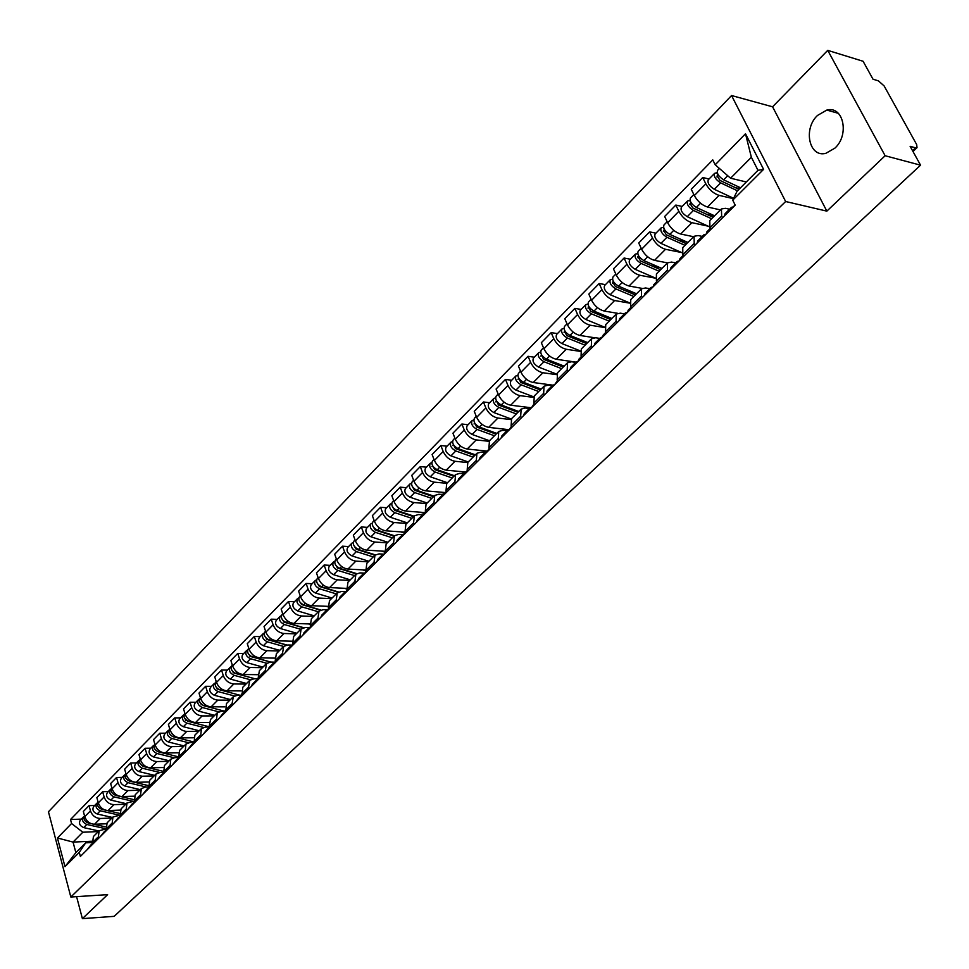 <?xml version="1.0" encoding="UTF-8"?>
<svg xmlns="http://www.w3.org/2000/svg" width="969" height="969" viewBox="0 0 969 969"><rect width="100%" height="100%" fill="white"/><g stroke="black" fill="none" stroke-linecap="round" stroke-linejoin="round"><path stroke-width="1.45" d="M834.89 148.148C849.74 134.861 843.393 105.427 826.811 110.078L817.509 115.444C802.901 128.877 809.224 157.923 825.867 153.308L834.89 148.148M885.133 155.743L827.744 50.364L772.584 106.808L731.559 95.531L48.45 811.768L70.834 897.015L785.641 201.516L826.848 211.133L885.133 155.743L920.55 165.178L114.172 916.347L82.389 918.636L107.62 894.653L70.834 897.015M827.744 50.364L863.088 61.265L873.008 79.216L878.411 80.851L884.14 85.962L916.674 144.563L917.025 147.676L912.98 151.491M76.587 896.652L82.389 918.636M912.519 150.655L915.535 147.821L910.133 146.331L920.55 165.178M915.535 147.821L917.025 147.676M733.46 198.669L719.071 195.375C713.608 193.606 709.199 189.767 705.832 183.844L702.731 177.521L691.26 189.258L694.325 195.568C697.656 201.467 702.053 205.283 707.515 207.015L720.464 209.91M721.263 209.11L709.768 220.605L709.95 227.739L721.651 216.087L721.408 208.965L725.454 208.311L729.56 209.231M721.651 216.087L722.499 217.807M709.042 179.011L702.731 177.521M709.95 227.739L710.786 229.447M708.109 226.152L691.951 222.688C686.5 221.005 682.128 217.213 678.845 211.339L675.829 205.053L664.661 216.487L667.641 222.761C670.887 228.623 675.236 232.378 680.686 234.026L693.622 236.727M695.039 245.121L694.216 243.401L694.083 236.266L698.14 235.552L702.259 236.412M682.14 206.445L675.829 205.053M693.937 236.412L682.745 247.604L682.83 254.75L683.642 256.458M681.631 252.534L665.521 249.299C660.083 247.689 655.759 243.97 652.549 238.12L649.618 231.882L638.741 243.013L641.635 249.251C644.809 255.077 649.109 258.771 654.535 260.358L667.459 262.878M668.295 271.72L667.496 270.012L667.471 262.865L671.541 262.09L675.647 262.902M655.928 233.178L649.618 231.882M667.314 263.023L656.413 273.912L656.401 281.058L657.188 282.754M655.444 278.176L639.758 275.244C634.344 273.706 630.068 270.036 626.931 264.234L624.072 258.02L613.462 268.885L616.284 275.087C619.385 280.865 623.648 284.511 629.051 286.012L642.072 288.387M642.241 297.628L641.466 295.933L641.526 288.786L645.62 287.963L649.714 288.714M630.371 259.232L624.072 258.02M641.369 288.944L630.746 299.554L630.649 306.713L631.413 308.396M629.644 303.14L614.637 300.535C609.247 299.07 605.007 295.448 601.943 289.695L599.169 283.517L588.825 294.104L591.562 300.269C594.603 306.01 598.806 309.608 604.208 311.037L617.556 313.302M616.841 322.895L616.09 321.211L616.236 314.053L620.342 313.181L624.436 313.871M605.455 284.644L599.169 283.517M616.078 314.222L605.734 324.554L605.54 331.713L606.291 333.384M604.559 327.534L590.145 325.196C584.767 323.803 580.576 320.242 577.585 314.513L574.883 308.372L564.782 318.704L567.446 324.833C570.414 330.538 574.593 334.075 579.959 335.456L594.203 337.684M592.071 347.52L591.344 345.848L591.587 338.702L595.693 337.769L599.775 338.411M581.146 309.426L574.883 308.372M591.417 338.859L581.327 348.949L581.061 356.095L581.788 357.755M580.177 351.359L566.247 349.264C560.881 347.932 556.739 344.419 553.808 338.738L551.179 332.633L541.332 342.711L543.924 348.804C546.831 354.472 550.961 357.961 556.315 359.269L575.949 362.127M567.919 371.551L567.204 369.892L567.531 362.733L571.649 361.764L575.731 362.358M557.429 333.602L551.179 332.633M567.362 362.903L557.526 372.738L557.175 379.872L557.878 381.532M556.448 374.628L542.931 372.75C537.577 371.478 533.471 368.014 530.612 362.37L528.057 356.301L518.439 366.149L520.971 372.205C523.805 377.825 527.887 381.265 533.229 382.513L552.851 385.153M544.348 394.989L543.657 393.341L544.057 386.195L548.188 385.165L552.257 385.723M534.294 357.21L528.057 356.301M543.888 386.352L534.294 395.946L533.858 403.092L534.549 404.739M533.35 397.363L520.159 395.667C514.83 394.456 510.772 391.052 507.974 385.444L505.479 379.412L496.092 389.017L498.55 395.037C501.324 400.633 505.37 404.012 510.687 405.199L530.855 407.707M521.346 417.869L520.668 416.222L521.152 409.088L525.283 408.022L529.34 408.518M511.693 380.248L505.479 379.412M520.983 409.257L511.62 418.608L511.111 425.742L511.789 427.377M510.869 419.589L497.933 418.051C492.627 416.9 488.606 413.545 485.857 407.973L483.434 401.978L474.265 411.365L476.663 417.348C479.376 422.896 483.386 426.239 488.679 427.365L508.773 429.667M498.89 440.192L498.236 438.569L498.781 431.435L502.923 430.333L506.969 430.793M489.636 402.741L483.434 401.978M494.444 435.771L477.075 429.437C472.363 426.748 470.716 423.804 472.133 420.582L467.203 425.609C465.786 428.831 467.421 431.774 472.121 434.451L489.478 440.738L488.897 447.86L489.551 449.483M488.982 441.307L476.215 439.914C470.934 438.824 466.949 435.505 464.26 429.982L461.898 424.01L452.935 433.179L455.285 439.139C457.937 444.65 461.91 447.944 467.179 449.022L486.85 451.082M476.966 462.007L476.324 460.384L476.942 453.262L481.084 452.123L485.13 452.547M468.075 424.725L461.898 424.01M476.772 453.431L467.845 462.346L467.203 469.456L467.845 471.079M467.664 462.54L455.006 461.28C449.737 460.239 445.788 456.968 443.172 451.481L440.859 445.546L432.101 454.509L434.391 460.42C436.995 465.895 440.919 469.141 446.176 470.171L465.568 472.024M455.551 483.313L454.921 481.702L455.6 474.592L459.742 473.405L463.824 473.793M447.024 446.188L440.859 445.546M455.43 474.762L446.721 483.47L446.019 490.568L446.636 492.179M446.891 483.301L434.269 482.162C429.025 481.157 425.125 477.935 422.545 472.484L420.304 466.586L411.74 475.355L413.969 481.23C416.513 486.668 420.401 489.878 425.633 490.847L444.953 492.518M434.621 504.122L434.003 502.523L434.754 495.425L438.896 494.214L443.063 494.565M426.445 467.179L420.304 466.586M434.584 495.595L426.069 504.098L425.306 511.184L425.912 512.783M426.578 503.589L414.005 502.56C408.785 501.615 404.909 498.429 402.389 493.015L400.197 487.165L391.839 495.728L394.008 501.567C396.503 506.969 400.354 510.13 405.563 511.063L424.81 512.565M414.163 524.471L413.569 522.872L414.369 515.799L418.511 514.551L422.823 514.878M406.326 487.698L400.197 487.165M414.199 515.968L405.89 524.277L405.066 531.339L405.648 532.938M406.726 523.43L394.189 522.521C388.993 521.613 385.153 518.476 382.694 513.098L380.551 507.272L372.362 515.653L374.482 521.455C376.929 526.821 380.744 529.946 385.941 530.83L405.115 532.163M394.177 544.348L393.596 542.773L394.444 535.7L398.586 534.428L403.14 534.743M386.643 507.756L380.551 507.272M394.274 535.881L386.147 543.997L385.274 551.046L385.844 552.633M387.297 542.846L374.809 542.034C369.637 541.174 365.834 538.074 363.423 532.732L361.328 526.942L353.322 535.142L355.393 540.908C357.791 546.237 361.57 549.326 366.73 550.162L385.371 551.313M374.628 563.801L374.058 562.226L374.967 555.176L379.097 553.868L383.651 554.147M367.408 527.378L361.328 526.942M374.785 555.346L366.851 563.28L365.919 570.329L366.476 571.892M368.293 561.838L355.853 561.124C350.693 560.312 346.938 557.248 344.564 551.942L342.529 546.189L334.693 554.207L336.715 559.949C339.065 565.242 342.808 568.282 347.956 569.069L365.822 570.038M355.502 582.817L354.945 581.255L355.902 574.217L360.044 572.885L364.441 573.115M348.586 546.577L342.529 546.189M355.732 574.399L347.968 582.151L346.987 589.176L347.532 590.739M349.7 580.419L337.297 579.801C332.173 579.026 328.443 576.01 326.117 570.741L324.13 565.024L316.463 572.873L318.438 578.566C320.739 583.822 324.445 586.826 329.569 587.589L346.745 588.389M336.788 601.422L336.255 599.872L337.26 592.858L341.391 591.49L345.667 591.684M330.163 565.351L324.13 565.024M337.079 593.028L329.484 600.623L328.467 607.624L329 609.174M331.495 598.612L319.14 598.091C314.041 597.352 310.346 594.372 308.069 589.14L306.119 583.447L298.622 591.138L300.547 596.807C302.8 602.015 306.483 604.983 311.582 605.698L328.116 606.352M318.486 619.627L317.965 618.077L319.007 611.088L323.137 609.707L327.304 609.864M312.127 583.738L306.119 583.447M318.837 611.269L311.412 618.682L310.334 625.671L310.867 627.209M313.677 616.417L301.371 615.981C296.284 615.291 292.626 612.347 290.397 607.139L288.496 601.495L281.143 609.016L283.021 614.649C285.249 619.833 288.883 622.764 293.958 623.442L309.923 623.963M300.572 637.445L300.051 635.906L301.153 628.942L305.271 627.524L309.341 627.658M294.479 601.737L288.496 601.495M300.971 629.111L293.704 636.379L292.59 643.343L293.11 644.869M296.223 633.859L283.965 633.508C278.902 632.854 275.281 629.935 273.088 624.775L271.235 619.167L264.04 626.531L265.869 632.127C268.05 637.275 271.659 640.17 276.71 640.812L292.141 641.212M283.033 654.887L282.524 653.36L283.663 646.408L287.781 644.979L291.778 645.075M277.195 619.361L271.235 619.167M283.481 646.589L276.371 653.7L275.22 660.64L275.717 662.166M279.133 650.938L266.923 650.671C261.884 650.054 258.287 647.171 256.143 642.047L254.326 636.463L247.277 643.682L249.069 649.242C251.213 654.354 254.786 657.212 259.813 657.83L274.76 658.121M265.857 671.977L265.361 670.463L266.536 663.523L270.642 662.069L274.578 662.142M260.261 636.621L254.326 636.463M266.366 663.704L259.401 670.657L258.214 677.585L258.699 679.099M262.381 667.677L250.22 667.484C245.218 666.89 241.656 664.056 239.537 658.956L237.768 653.409L230.864 660.483L232.621 666.018C234.716 671.093 238.265 673.915 243.267 674.497L257.754 674.69M249.033 688.705L248.548 687.203L249.76 680.286L253.866 678.821L257.754 678.857M243.679 653.542L237.768 653.409M249.59 680.468L242.771 687.275L242.02 695.681M245.981 684.078L233.868 683.957C228.878 683.399 225.353 680.589 223.27 675.538L221.538 670.015L214.779 676.943L216.487 682.442C218.546 687.493 222.071 690.279 227.049 690.824L241.136 690.921M232.56 705.093L232.088 703.603L233.335 696.711L237.429 695.221L241.269 695.245M227.424 670.112L221.538 670.015M233.154 696.893L226.48 703.555L225.68 711.924M229.895 700.139L217.831 700.102C212.865 699.57 209.365 696.796 207.33 691.781L205.646 686.294L199.008 693.089L200.68 698.552C202.703 703.567 206.191 706.316 211.145 706.825L224.869 706.849M216.402 721.154L217.226 712.796L221.307 711.294L225.147 711.294M211.508 686.343L205.646 686.294M217.056 712.978L210.515 719.519L209.219 726.362L209.679 727.852M214.125 715.897L202.121 715.921C197.179 715.425 193.715 712.687 191.705 707.697L190.057 702.246L183.553 708.908L185.188 714.335C187.174 719.313 190.639 722.038 195.568 722.523L208.941 722.462M200.583 736.888L201.443 728.579L205.525 727.053L209.34 727.029M195.895 702.271L190.057 702.246M201.273 728.749L194.866 735.156L193.982 743.453M198.669 731.341L186.714 731.438C181.797 730.977 178.357 728.264 176.394 723.298L174.771 717.884L168.4 724.412L169.999 729.814C171.949 734.756 175.377 737.457 180.282 737.906L193.352 737.784M185.067 752.319L185.975 744.035L190.045 742.496L193.679 742.448M180.585 717.872L174.771 717.884M185.794 744.216L179.519 750.478L178.599 758.751M183.516 746.493L171.61 746.651C166.716 746.215 163.301 743.538 161.375 738.608L159.788 733.23L153.538 739.626L155.113 744.991C157.026 749.909 160.418 752.574 165.299 752.998L178.09 752.804M169.866 767.448L170.81 759.187L174.868 757.637L178.248 757.576M165.578 733.182L159.788 733.23M170.629 759.369L164.476 765.522L163.519 773.759M168.642 761.355L156.784 761.561C151.927 761.162 148.536 758.509 146.646 753.616L145.096 748.262L138.967 754.548L140.493 759.878C142.382 764.759 145.75 767.4 150.607 767.787L163.143 767.533M154.943 782.274L155.936 774.061L159.982 772.487L163.131 772.426M150.849 748.189L145.096 748.262M155.755 774.231L149.723 780.263L148.729 788.463M154.059 775.927L142.261 776.205C137.416 775.818 134.061 773.201 132.196 768.332L130.682 763.027L124.662 769.18L126.164 774.485C128.017 779.33 131.36 781.935 136.193 782.31L148.511 781.995M140.323 796.821L141.341 788.645L145.374 787.058L148.293 786.985L154.531 780.832M136.411 762.918L130.682 763.027M141.159 788.814L135.248 794.725L134.219 802.901M139.754 790.232L127.993 790.559C123.172 790.207 119.853 787.615 118.012 782.782L116.534 777.501L110.636 783.546L112.101 788.814C113.918 793.635 117.237 796.215 122.046 796.554L134.158 796.191M125.97 811.101L127.024 802.95L133.758 801.266M122.239 777.368L116.534 777.501M126.842 803.119L121.052 808.921L119.986 817.049M125.704 804.27L114.003 804.645C109.206 804.318 105.912 801.751 104.107 796.954L102.653 791.709L96.864 797.632L98.305 802.877C100.086 807.661 103.38 810.217 108.165 810.532L120.108 810.12M111.895 825.104L112.973 816.988L119.502 815.28M108.334 791.54L102.653 791.709M112.804 817.158L107.111 822.838L106.021 830.942M111.919 818.042L100.267 818.478C95.495 818.175 92.225 815.632 90.456 810.871L89.027 805.651L83.346 811.465L84.751 816.673C86.507 821.433 89.778 823.953 94.538 824.256L106.324 823.783M98.075 838.839L99.189 830.76L105.512 829.04M94.683 805.457L89.027 805.651M99.02 830.93L93.436 836.513L92.309 844.58M730.59 178.223L715.195 164.791L745.5 133.77L763.596 169.357L732.734 200.159L737.07 191.232L757.988 170.314L751.363 157.257L730.59 178.223L746.324 181.966M91.631 841.237L73.05 842.085L75.861 852.647L85.672 842.836L79.288 852.381L80.366 856.451L735.217 205.162L732.734 200.159M79.288 852.381L64.984 866.661L57.45 837.991L71.573 823.529L82.813 832.226L73.05 842.085L57.45 837.991M715.195 164.791L712.772 159.897L70.507 819.532L71.573 823.529M731.559 95.531L785.641 201.516M772.584 106.808L826.848 211.133M98.39 831.572L82.813 832.226M85.672 842.836L91.789 842.558M81.287 819.12L70.507 819.532M745.5 133.77L751.363 157.257M763.596 169.357L757.988 170.314M75.861 852.647L64.984 866.661M733.569 206.797L731.486 207.33L731.001 209.352M731.401 207.402L725.054 213.725L724.57 215.748M734.708 204.12L734.042 206.324M740.522 187.78L723.673 179.846C718.598 176.54 716.576 173.342 717.605 170.29L719.398 168.449M738.959 189.343L720.003 180.44L717.108 175.849L718.538 175.328M739.674 188.628L735.241 187.598M737.506 190.796L720.657 182.887C715.594 179.592 713.572 176.406 714.613 173.342L717.23 172.615M733.63 198.318L714.31 189.306C709.26 186.024 707.249 182.85 708.291 179.774L714.541 173.415M716.915 176.964L718.174 175.692L716.842 173.003M706.026 234.183L703.93 234.752L703.409 236.799M703.845 234.837L697.668 240.978L697.147 243.025M710.289 228.418L706.898 231.797L706.377 233.844M679.196 260.867L677.089 261.473L676.532 263.52M677.004 261.557L670.984 267.541L670.427 269.588M683.157 255.428L679.972 258.59L679.426 260.649M714.565 215.796L696.372 207.463C691.345 204.229 689.359 201.067 690.437 197.979L693.828 194.527M713.099 217.262L692.823 207.984L689.989 203.429L691.297 203.018M714.383 215.99L706.571 214.27M711.621 218.74L693.441 210.43C688.414 207.209 686.44 204.047 687.53 200.958L690.037 200.317M709.538 226.807L687.263 216.693C682.237 213.471 680.274 210.321 681.377 207.221L687.445 201.031M689.783 204.556L691.067 203.26L689.771 200.583M687.893 242.456L669.785 234.377C664.795 231.216 662.857 228.078 663.983 224.965L667.144 221.731M686.524 243.813L666.345 234.825L663.571 230.307L664.758 230.004M686.936 242.032L678.736 240.348M685.022 245.314L666.938 237.272C661.936 234.11 660.01 230.973 661.137 227.86L663.535 227.315M682.043 252.715L660.906 243.364C655.928 240.215 654.002 237.09 655.141 233.977L661.064 227.945M663.353 231.434L664.649 230.113L663.39 227.461M653.058 286.872L650.926 287.502L650.344 289.561M650.841 287.587L644.991 293.425L644.397 295.484M656.716 281.737L653.748 284.704L653.167 286.763M630.952 307.379L628.178 310.153L627.573 312.212L625.429 312.89L624.823 314.949M625.344 312.975L619.639 318.656L619.021 320.715M602.609 336.958L600.574 337.624L599.932 339.707M600.477 337.721L594.918 343.256L594.288 345.327M605.843 332.379L603.251 334.959L602.621 337.042M661.888 268.437L643.876 260.613C638.91 257.512 637.021 254.387 638.183 251.262L641.163 248.234M660.628 269.709L640.545 260.988L637.82 256.506L638.886 256.264M659.199 267.262L651.677 265.821M659.102 271.235L641.09 263.423C636.136 260.334 634.247 257.221 635.422 254.084L637.711 253.624M655.432 278.079L635.216 269.37C630.274 266.293 628.384 263.18 629.571 260.043L635.337 254.169M636.548 293.777L618.61 286.182C613.692 283.142 611.827 280.053 613.038 276.904L615.824 274.07M632.248 291.948L625.368 290.724M635.361 294.951L615.376 286.497L612.711 282.04L613.607 281.797M633.823 296.49L615.896 288.919C610.979 285.891 609.126 282.803 610.337 279.666L612.517 279.181M629.62 302.885L610.179 294.721C605.262 291.705 603.421 288.617 604.644 285.467L610.264 279.738M611.814 318.474L593.973 311.11C589.091 308.142 587.262 305.078 588.522 301.916L591.114 299.264M606.061 316.1L599.775 315.046M610.724 319.564L590.836 311.364L588.231 306.955L588.958 306.688M609.162 321.139L591.332 313.799C586.439 310.831 584.634 307.767 585.882 304.593L587.941 304.072M604.583 327.159L585.748 319.443C580.867 316.488 579.062 313.435 580.322 310.262L585.797 304.678M578.275 361.086L576.325 361.764L575.659 363.847M576.228 361.849L570.814 367.251L570.147 369.334M581.352 356.762L578.929 359.16L578.275 361.243M587.698 342.59L569.942 335.444C565.097 332.524 563.304 329.484 564.6 326.311L567.022 323.84M580.588 339.719L574.847 338.835M586.681 343.595L566.901 335.637L564.333 331.253L564.927 330.986M585.106 345.182L567.362 338.048C562.517 335.141 560.736 332.101 562.02 328.927L563.982 328.37M580.261 350.887L561.911 343.571C557.066 340.676 555.298 337.636 556.594 334.462L561.935 329.012M554.522 384.632L552.657 385.311L551.979 387.394M552.572 385.396L547.279 390.664L546.601 392.748M557.454 380.538L554.534 384.863M564.152 366.112L546.492 359.172C541.671 356.326 539.927 353.297 541.247 350.112L543.5 347.81M572.425 361.873L571.383 361.461M555.806 362.83L550.574 362.079M563.219 367.045L543.536 359.317L541.489 354.727M561.62 368.644L543.972 361.728C539.164 358.881 537.407 355.865 538.74 352.668L540.605 352.086M556.618 374.107L538.655 367.106C533.846 364.271 532.114 361.255 533.447 358.07L538.74 352.668M531.351 407.61L529.571 408.288L528.868 410.384M529.474 408.385L524.326 413.521L523.611 415.616M534.137 403.746L531.363 407.913M541.174 389.078L523.599 382.343C518.815 379.545 517.107 376.553 518.463 373.344L520.559 371.212M550.84 385.529L548.272 384.536M531.678 385.444L526.93 384.802M540.314 389.938L520.728 382.428L518.621 377.898M538.703 391.549L521.14 384.838C516.368 382.04 514.648 379.049 516.005 375.851L517.797 375.233M533.616 396.805L515.944 390.095C511.184 387.309 509.476 384.318 510.845 381.12L516.005 375.851M508.737 430.054L507.029 430.733L506.302 432.828M506.932 430.817L501.906 435.832L501.179 437.927M511.378 426.396L508.737 430.406M518.73 411.51L501.252 404.969C496.503 402.22 494.82 399.252 496.213 396.042L498.151 394.056M529.401 408.458L525.707 407.077M508.18 407.561L503.88 407.028M517.943 412.285L498.466 405.006L496.31 400.548M516.32 413.92L498.853 407.404C494.105 404.667 492.422 401.687 493.815 398.477L495.522 397.847M511.244 419.02L493.778 412.528C489.042 409.802 487.371 406.835 488.764 403.625L493.815 398.477M486.656 451.954L485.021 452.644L484.282 454.74M484.924 452.729L480.006 457.622L479.267 459.718M489.163 448.514L486.656 452.378M496.806 433.409L479.425 427.063C474.713 424.374 473.066 421.418 474.471 418.196L476.276 416.367M507.405 430.454L503.674 429.085M485.275 429.194L481.399 428.758M496.092 434.124L476.712 427.05L474.519 422.666M472.133 420.582L473.78 419.94M465.096 473.356L463.509 474.047L462.758 476.142M463.424 474.132L458.616 478.916L457.865 481.012M467.458 470.11L465.072 473.829M475.391 454.812L458.095 448.647C453.419 446.006 451.796 443.075 453.238 439.853L454.897 438.158M486.232 452.051L482.138 450.585M462.952 450.379L459.463 450.016M474.737 455.466L455.466 448.586L453.238 444.286M473.09 457.114L455.805 450.96C451.13 448.332 449.519 445.401 450.96 442.179L452.535 441.525M468.221 461.971L450.96 455.866C446.297 453.238 444.686 450.319 446.14 447.097L450.96 442.179M444.02 494.275L442.506 494.953L441.731 497.049M442.409 495.05L437.722 499.713L436.946 501.809M446.261 491.21L443.996 494.796M454.461 475.731L437.261 469.735C432.622 467.143 431.023 464.236 432.489 461.014L434.015 459.451M465.144 473.017L461.099 471.6M441.186 471.104L438.061 470.813M453.88 476.312L434.706 469.638L432.44 465.435M452.208 477.983L435.02 472C430.381 469.42 428.795 466.513 430.26 463.291L431.774 462.625M447.46 482.732L430.284 476.796C425.657 474.216 424.071 471.322 425.548 468.088L430.26 463.291M423.429 514.709L421.975 515.387L421.176 517.494M421.975 515.387L417.3 520.038L416.5 522.146M425.548 511.826L423.392 515.29M433.991 496.176L416.888 490.35C412.285 487.807 410.723 484.924 412.213 481.69L413.606 480.273M444.262 493.415L440.52 492.131M419.94 491.392L417.167 491.15M433.47 496.709L414.405 490.205L412.116 486.099M431.799 498.381L414.696 492.567C410.093 490.035 408.53 487.153 410.032 483.919L411.486 483.252M427.147 503.02L410.081 497.254C405.478 494.723 403.928 491.84 405.417 488.606L410.032 483.919M403.31 534.694L401.893 535.372L401.093 537.468M401.893 535.372L397.326 539.915L396.515 542.022M405.296 531.981L403.261 535.312M413.993 516.174L396.975 510.506C392.397 508.01 390.87 505.152 392.384 501.906L393.644 500.61M423.974 513.413L420.413 512.213M399.204 511.244L396.769 511.063M413.521 516.634L394.565 510.324L392.251 506.315M411.837 518.33L394.831 512.674C390.265 510.191 388.726 507.32 390.241 504.086L391.658 503.42M407.295 522.872L390.313 517.252C385.747 514.781 384.221 511.923 385.747 508.677L390.241 504.086M383.627 554.232L382.271 554.91L381.447 557.005M382.271 554.91L377.801 559.355L376.977 561.451M385.505 551.688L383.567 554.898M394.419 535.736L377.498 530.225C372.956 527.766 371.454 524.932 372.98 521.685L374.143 520.51M404.267 533.011L400.742 531.86M378.964 530.697L376.832 530.552M394.008 536.136L375.148 529.995L372.835 526.094M392.312 537.831L375.403 532.344C370.873 529.898 369.359 527.051 370.897 523.817L372.253 523.151M387.866 542.277L370.982 536.814C366.452 534.379 364.95 531.545 366.5 528.311L370.897 523.817M364.38 573.345L363.072 574.011L362.236 576.107M363.072 574.011L358.7 578.36L357.864 580.467M362.66 569.869L366.137 570.959L364.308 574.048M375.318 554.874L358.457 549.496C353.939 547.097 352.462 544.275 354.012 541.029L355.054 539.975M384.996 552.197L381.495 551.07M359.196 549.738L357.355 549.629M374.918 555.213L356.168 549.241L353.842 545.438M373.21 556.921L356.398 551.579C351.892 549.181 350.415 546.359 351.977 543.112L353.285 542.446M368.862 561.269L352.074 555.952C347.58 553.565 346.103 550.755 347.665 547.509L351.977 543.112M345.558 592.047L344.286 592.701L343.45 594.809M344.286 592.701L340.01 596.965L339.162 599.06M347.205 589.806L345.473 592.786M356.689 573.624L339.816 568.367C335.335 566.005 333.881 563.207 335.456 559.961L336.388 559.004M339.877 568.391L338.314 568.306M356.277 573.902L337.587 568.076L335.262 564.382M354.533 575.598L337.806 570.402C333.336 568.04 331.882 565.242 333.457 561.996L334.729 561.33M350.269 579.85L333.578 574.69C329.109 572.34 327.655 569.542 329.242 566.296L333.457 561.996M327.147 610.337L325.051 613.098M325.911 610.991L321.732 615.158L320.872 617.265M328.685 608.241L327.037 611.124M338.532 591.998L321.575 586.826C317.129 584.513 315.7 581.727 317.287 578.481L318.111 577.645M346.963 589.104L344.237 588.268M321.09 586.657L319.697 586.596M338.12 592.204L319.407 586.499L317.069 582.914M336.231 593.876L319.613 588.813C315.167 586.499 313.738 583.726 315.325 580.479L316.56 579.813M332.064 598.043L315.47 593.016C311.025 590.702 309.608 587.929 311.206 584.682L315.325 580.479M309.111 628.251L307.052 631.001M307.924 628.905L303.83 632.975L302.958 635.07M310.552 626.289L309.002 629.063M320.836 610.01L303.721 604.898C299.3 602.621 297.895 599.859 299.506 596.613L300.233 595.874M328.249 606.897L326.19 606.279M302.837 604.559L301.492 604.511M320.436 610.167L301.613 604.547L299.276 601.071M318.329 611.766L301.795 606.848C297.386 604.571 295.981 601.81 297.592 598.563L298.779 597.909M314.247 615.848L297.737 610.954C293.328 608.689 291.935 605.928 293.546 602.694L297.592 598.563M291.475 645.79L289.44 648.515M290.312 646.432L286.303 650.417L285.419 652.512M292.795 643.949L291.342 646.626M303.612 627.67L286.23 622.595C281.858 620.354 280.465 617.616 282.088 614.37L282.718 613.728M309.983 624.339L308.53 623.915M285.043 622.11L283.796 622.062M303.224 627.767L284.183 622.207L281.858 618.852M300.79 629.293L284.353 624.508C279.968 622.268 278.587 619.53 280.211 616.284L281.373 615.63M296.793 633.29L280.38 628.53C276.008 626.301 274.627 623.564 276.262 620.317L280.211 616.284M274.191 662.953L272.18 665.679M273.064 663.595L269.14 667.508L268.256 669.591M275.426 661.246L274.045 663.826M286.897 645.015L269.116 639.928C264.767 637.723 263.398 634.998 265.034 631.764L265.579 631.207M292.166 641.454L291.233 641.187M267.662 639.298L266.523 639.274M286.521 645.063L267.117 639.516L264.791 636.27M283.614 646.456L267.274 641.793C262.926 639.588 261.569 636.875 263.205 633.629L264.319 632.987M279.702 650.369L263.374 645.729C259.038 643.537 257.681 640.824 259.329 637.59L263.205 633.629M257.269 679.766L255.283 682.491M256.179 680.408L252.328 684.235L251.431 686.318M258.408 678.191L257.112 680.674M270.835 662.081L252.34 656.897C248.028 654.729 246.683 652.028 248.33 648.794L248.779 648.334M250.68 656.146L249.651 656.122M270.46 662.069L250.402 656.461L248.088 653.324M266.814 663.28L250.535 658.726C246.223 656.57 244.891 653.869 246.538 650.623L247.628 649.981M262.962 667.108L246.72 662.59C242.42 660.434 241.087 657.733 242.734 654.499L246.538 650.623M240.687 696.239L238.725 698.952M239.634 696.868L234.958 702.707M241.741 694.773L240.518 697.171M255.247 678.833L235.915 673.528C231.627 671.396 230.307 668.719 231.966 665.485L232.33 665.109M234.062 672.656L233.129 672.643M255.053 678.833L234.013 673.055L231.724 670.051M250.402 679.778L234.147 675.32C229.859 673.189 228.539 670.512 230.21 667.278L231.264 666.636M246.55 683.496L230.404 679.099C226.128 676.98 224.82 674.303 226.48 671.069L230.21 667.278M224.445 712.385L222.507 715.086M223.427 713.002L218.812 718.768M225.402 711.028L224.263 713.341M215.687 686.44L217.964 689.334L239.937 695.233L219.818 689.831C215.554 687.724 214.258 685.071 215.93 681.837L216.208 681.546M217.795 688.85L216.971 688.838M234.365 695.948L218.073 691.587C213.822 689.492 212.526 686.827 214.197 683.593L215.227 682.963M230.465 699.57L214.415 695.294C210.164 693.198 208.88 690.546 210.552 687.312L214.197 683.593M208.529 728.203L206.615 730.892M207.536 728.821L202.993 734.502M209.401 726.956L208.323 729.185M224.905 711.294L204.035 705.795C199.796 703.736 198.524 701.096 200.208 697.862L200.413 697.656M201.867 704.717L201.14 704.717M203.369 705.577L199.977 702.513M218.703 711.815L202.327 707.515C198.1 705.456 196.828 702.816 198.512 699.594L199.517 698.964M214.706 715.328L198.742 711.149C194.527 709.102 193.255 706.462 194.939 703.24L198.512 699.594M192.928 743.72L191.026 746.396M191.959 744.325L187.477 749.921M193.715 742.569L192.71 744.725M209.352 726.823L188.567 721.457C184.364 719.422 183.105 716.806 184.8 713.572L184.922 713.45M186.278 720.282L185.636 720.282M187.635 721.13L184.582 718.271M203.405 727.392L186.896 723.14C182.693 721.118 181.445 718.489 183.141 715.267L184.11 714.65M199.251 730.771L183.371 726.714C179.18 724.691 177.933 722.062 179.628 718.841L183.141 715.267M177.642 758.921L175.752 761.586M176.685 759.514L172.264 765.05M178.344 757.879L177.4 759.95M193.509 741.903L173.39 736.815C169.224 734.817 167.988 732.201 169.684 728.991L169.745 728.93M172.276 736.392L169.478 733.739M188.483 742.69L171.755 738.463C167.589 736.476 166.353 733.86 168.061 730.65L169.006 730.032M184.086 745.924L168.303 741.963C164.149 739.977 162.913 737.373 164.621 734.151L168.061 730.65M162.635 773.831L160.769 776.484M161.714 774.425L157.353 779.888M163.264 772.887L162.392 774.873M178.005 756.704L158.516 751.871C154.386 749.909 153.163 747.329 154.846 744.119M157.257 751.387L154.677 748.904M173.972 757.71L156.917 753.494C152.775 751.532 151.552 748.94 153.272 745.73L154.192 745.125M169.224 760.786L153.526 756.922C149.396 754.96 148.184 752.38 149.892 749.17L153.272 745.73M147.93 788.451L146.077 791.104M147.034 789.045L142.734 794.435M148.475 787.603L147.663 789.517M162.853 771.239L143.921 766.636C139.875 764.759 138.652 762.215 140.251 759.006M142.54 766.091L140.166 763.79M159.933 772.487L142.346 768.235C138.24 766.297 137.041 763.729 138.761 760.52L139.657 759.926M154.628 775.357L139.027 771.59C134.921 769.665 133.734 767.097 135.454 763.899L138.761 760.52M133.504 802.804L131.663 805.433M132.62 803.386L128.38 808.703M133.976 802.041L133.225 803.882M148.015 785.508L129.604 781.123C125.643 779.33 124.407 776.823 125.922 773.625M128.114 780.517L125.934 778.398M146.331 787.034L128.065 782.686C123.984 780.784 122.797 778.228 124.529 775.03L125.413 774.449M140.323 789.662L124.807 785.992C120.725 784.091 119.55 781.547 121.282 778.349L124.529 775.03M119.344 816.879L117.528 819.495M118.484 817.448L114.306 822.705M119.744 816.213L119.054 817.981M133.492 799.534L115.565 795.343C111.677 793.623 110.442 791.164 111.859 787.967M113.979 794.689L111.98 792.739M132.971 801.29L114.051 796.881C109.994 795.004 108.831 792.472 110.563 789.275L111.423 788.693M126.273 803.701L110.854 800.115C106.796 798.25 105.645 795.719 107.377 792.521L110.563 789.275M105.451 830.699L103.647 833.304M104.616 831.257L100.485 836.453M105.791 830.13L105.149 831.814M119.26 813.306L106.869 810.472M105.27 810.096L101.769 809.297C97.966 807.649 96.73 805.227 98.075 802.041M100.098 808.594L98.281 806.826M119.478 815.195L100.291 810.811C96.258 808.958 95.107 806.438 96.852 803.253L97.687 802.683M112.489 817.473L97.154 813.984C93.121 812.143 91.982 809.624 93.727 806.438L96.852 803.253M91.813 844.253L90.032 846.845M91.001 844.811L86.919 849.934M92.091 843.781L91.498 845.38M105.33 826.836L93.787 824.244M91.11 823.638L88.24 822.996C84.509 821.409 83.273 819.035 84.533 815.862M86.447 822.221L84.86 820.67M105.439 828.652L86.786 824.474C82.777 822.657 81.65 820.149 83.395 816.976L84.218 816.407M98.947 831.002L83.697 827.599C79.7 825.782 78.574 823.287 80.33 820.101L83.395 816.976M94.538 824.256L100.267 818.478M108.165 810.532L114.003 804.645M122.046 796.554L127.993 790.559M136.193 782.31L142.261 776.205M150.607 767.787L156.784 761.561M165.299 752.998L171.61 746.651M180.282 737.906L186.714 731.438M195.568 722.523L202.121 715.921M211.145 706.825L217.831 700.102M227.049 690.824L233.868 683.957M243.267 674.497L250.22 667.484M259.813 657.83L266.923 650.671M276.71 640.812L283.965 633.508M293.958 623.442L301.371 615.981M311.582 605.698L319.14 598.091M329.569 587.589L337.297 579.801M347.956 569.069L355.853 561.124M366.73 550.162L374.809 542.034M385.941 530.83L394.189 522.521M405.563 511.063L414.005 502.56M425.633 490.847L434.269 482.162M446.176 470.171L455.006 461.28M467.179 449.022L476.215 439.914M488.679 427.365L497.933 418.051M510.687 405.199L520.159 395.667M533.229 382.513L542.931 372.75M556.315 359.269L566.247 349.264M579.959 335.456L590.145 325.196M604.208 311.037L614.637 300.535M629.051 286.012L639.758 275.244M654.535 260.358L665.521 249.299M680.686 234.026L691.951 222.688M707.515 207.015L719.071 195.375M105.621 829.525L111.496 823.674M119.587 815.619L125.57 809.66M133.807 801.46L139.911 795.379M163.095 772.305L169.43 765.982M178.163 757.286L184.631 750.854M193.534 741.988L200.135 735.41M209.219 726.362L215.954 719.664M225.22 710.434L232.088 703.603M241.547 694.179L248.548 687.203M258.214 677.585L265.361 670.463M275.22 660.64L282.524 653.36M292.59 643.343L300.051 635.906M310.334 625.671L317.965 618.077M328.467 607.624L336.255 599.872M346.987 589.176L354.945 581.255M365.919 570.329L374.058 562.226M385.274 551.046L393.596 542.773M405.066 531.339L413.569 522.872M425.306 511.184L434.003 502.523M446.019 490.568L454.921 481.702M467.203 469.456L476.324 460.384M488.897 447.86L498.236 438.569M511.111 425.742L520.668 416.222M533.858 403.092L543.657 393.341M557.175 379.872L567.204 369.892M581.061 356.095L591.344 345.848M605.54 331.713L616.09 321.211M630.649 306.713L641.466 295.933M656.401 281.058L667.496 270.012M682.83 254.75L694.216 243.401M91.922 843.163L97.687 837.422M98.305 802.877L104.107 796.954M112.101 788.814L118.012 782.782M126.164 774.485L132.196 768.332M140.493 759.878L146.646 753.616M155.113 744.991L161.375 738.608M169.999 729.814L176.394 723.298M185.188 714.335L191.705 707.697M200.68 698.552L207.33 691.781M216.487 682.442L223.27 675.538M232.621 666.018L239.537 658.956M249.069 649.242L256.143 642.047M265.869 632.127L273.088 624.775M283.021 614.649L290.397 607.139M300.547 596.807L308.069 589.14M318.438 578.566L326.117 570.741M336.715 559.949L344.564 551.942M355.393 540.908L363.423 532.732M374.482 521.455L382.694 513.098M394.008 501.567L402.389 493.015M413.969 481.23L422.545 472.484M434.391 460.42L443.172 451.481M455.285 439.139L464.26 429.982M476.663 417.348L485.857 407.973M498.55 395.037L507.974 385.444M520.971 372.205L530.612 362.37M543.924 348.804L553.808 338.738M567.446 324.833L577.585 314.513M591.562 300.269L601.943 289.695M616.284 275.087L626.931 264.234M641.635 249.251L652.549 238.12M667.641 222.761L678.845 211.339M694.325 195.568L705.832 183.844M84.751 816.673L90.456 810.871M723.673 179.846L727.731 175.728M714.31 189.306L720.657 182.887M696.372 207.463L700.551 203.248M687.263 216.693L693.441 210.43M669.785 234.377L673.758 230.356M660.906 243.364L666.938 237.272M643.876 260.613L647.655 256.773M637.59 257.633L638.898 256.3M635.216 269.37L641.09 263.423M618.61 286.182L622.219 282.524M612.469 283.178L613.692 281.931M610.179 294.721L615.896 288.919M593.973 311.11L597.413 307.645M587.965 308.094L589.104 306.931M585.748 319.443L591.332 313.799M569.942 335.444L573.212 332.137M564.067 332.391L565.121 331.313M561.911 343.571L567.362 338.048M546.492 359.172L549.605 356.035M540.738 356.107L541.719 355.102M538.655 367.106L543.972 361.728M523.599 382.343L526.555 379.351M517.967 379.254L518.887 378.334M515.944 390.095L521.14 384.838M501.252 404.969L504.062 402.123M495.74 401.869L496.576 401.009M493.778 412.528L498.853 407.404M479.425 427.063L482.09 424.361M474.023 423.95L474.798 423.162M472.121 434.451L477.075 429.437M458.095 448.647L460.638 446.079M452.814 445.51L453.516 444.795M450.96 455.866L455.805 450.96M437.261 469.735L439.66 467.3M432.077 466.598L432.719 465.944M430.284 476.796L435.02 472M416.888 490.35L419.177 488.037M410.081 497.254L414.696 492.567M396.975 510.506L399.143 508.325M390.313 517.252L394.831 512.674M377.498 530.225L379.545 528.141M370.982 536.814L375.403 532.344M358.457 549.496L360.395 547.533M352.074 555.952L356.398 551.579M339.816 568.367L341.645 566.514M333.578 574.69L337.806 570.402M321.575 586.826L323.307 585.082M315.47 593.016L319.613 588.813M303.721 604.898L305.356 603.251M297.737 610.954L301.795 606.848M286.23 622.595L287.781 621.044M280.38 628.53L284.353 624.508M269.116 639.928L270.569 638.462M263.374 645.729L267.274 641.793M252.34 656.897L253.708 655.516M246.72 662.59L250.535 658.726M235.915 673.528L237.187 672.232M230.404 679.099L234.147 675.32M219.818 689.831L221.017 688.62M214.415 695.294L218.073 691.587M204.035 705.795L205.149 704.669M198.742 711.149L202.327 707.515M188.567 721.457L189.609 720.403M183.371 726.714L186.896 723.14M173.39 736.815L174.372 735.822M168.303 741.963L171.755 738.463M158.516 751.871L159.425 750.951M153.526 756.922L156.917 753.494M143.921 766.636L144.756 765.789M139.027 771.59L142.346 768.235M129.604 781.123L130.379 780.348M124.807 785.992L128.065 782.686M115.565 795.343L116.268 794.628M110.854 800.115L114.051 796.881M101.769 809.297L102.423 808.643M97.154 813.984L100.291 810.811M83.697 827.599L86.786 824.474M826.811 110.078L838.33 113.312M489.478 440.738L498.611 431.605"/></g></svg>
